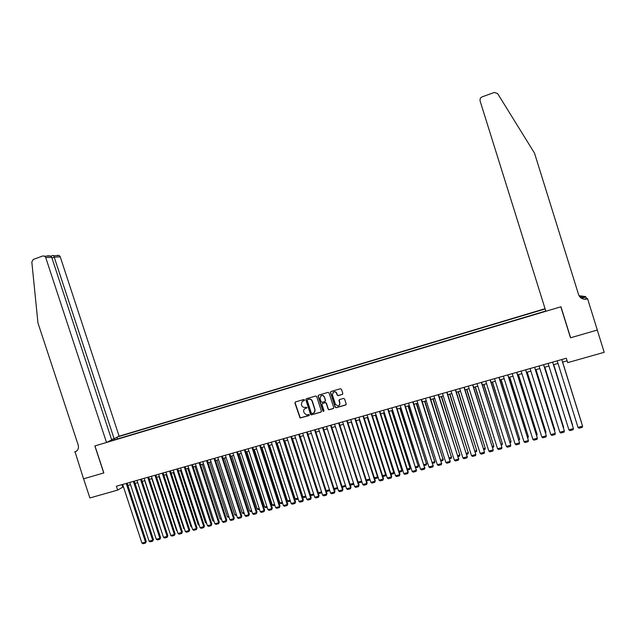 <?xml version="1.0" encoding="UTF-8"?>
<svg xmlns="http://www.w3.org/2000/svg" width="636" height="636" viewBox="0 0 636 636"><rect width="100%" height="100%" fill="white"/><g stroke="black" fill="none" stroke-linecap="round" stroke-linejoin="round"><path stroke-width="0.95" d="M304.485 399.909L303.754 399.503L295.43 401.952L294.905 402.986L300.057 417.995L308.937 415.626L309.303 414.903L308.778 414.473L306.473 414.895L304.151 412.963L303.762 411.754C303.412 410.148 303.976 409.043 305.447 408.447L306.894 407.406L305.081 407.318C303.507 407.604 302.394 406.992 301.742 405.474L301.353 404.265L302.219 401.364L304.278 400.553L304.485 399.909M342.263 394.471L342.804 393.422L341.484 389.304L340.419 388.723L330.982 391.498L330.45 392.547L335.14 407.167L336.054 407.771L345.642 405.013L346.183 403.971L344.593 399.003L343.551 398.414L339.481 399.599L338.94 400.64L339.727 403.105C340.022 404.623 339.433 405.577 337.97 405.967L335.458 404.345L332.366 394.718L333.526 392.015C334.965 391.577 335.999 392.062 336.643 393.461L337.152 395.067L338.217 395.648L342.645 394.225M117.668 490.094L89.891 497.956L83.57 478.813L103.74 472.969L94.851 445.955L106.506 442.473L45.72 257.564L44.687 256.197L42.835 255.966L33.263 259.44L31.816 261.96L37.961 322.969L78.196 445.009C78.975 448.364 77.934 450.646 75.064 451.862L83.539 478.821L103.851 472.938L94.955 445.923L560.817 306.806L570.492 337.803L597.276 330.044L604.2 352.304L567.694 362.639L566.318 358.235L116.396 486.23L117.668 490.094L123.408 486.723M316.712 396.578L315.663 396.005L306.361 398.74L305.837 399.774L310.503 414.29L311.25 414.895L320.862 412.176L321.395 411.142L316.712 396.578M318.461 395.202L328.001 392.372L329.058 392.953L333.741 407.565L333.208 408.606L329.019 409.799L328.136 409.194L326.236 403.272L325.203 402.691L322.524 403.47L321.991 404.512L323.963 410.665L323.454 411.413L322.857 410.983L318.095 396.172L318.461 395.202L318.095 396.172M545.06 308.691L119.115 436.201L60.245 256.841L54.481 257.127L51.953 258.041M545.139 308.953L117.819 436.845M107.874 441.797L545.783 310.996M562.558 362.123L567.113 360.835L567.694 362.639M127.884 485.459L130.539 484.704M135.015 483.432L137.702 482.668M142.178 481.404L144.889 480.633M149.373 479.361L152.115 478.582M156.599 477.31L159.366 476.523M163.857 475.251L166.656 474.456M171.148 473.184L173.97 472.381M178.462 471.109L181.324 470.298M185.815 469.018L188.701 468.199M193.201 466.927L196.119 466.101M200.618 464.821L203.56 463.986M208.067 462.706L211.041 461.863M215.548 460.583L218.553 459.733M223.061 458.453L226.098 457.586M230.606 456.314L233.682 455.44M238.19 454.16L241.29 453.277M245.806 451.997L248.938 451.107M253.454 449.827L256.618 448.929M261.134 447.649L264.338 446.742M268.853 445.462L272.089 444.54M276.604 443.26L279.872 442.33M284.395 441.05L287.695 440.112M292.218 438.832L295.549 437.886M300.073 436.598L303.436 435.644M329.496 489.752L326.101 490.65L307.975 434.356L311.362 433.394M315.893 432.114L319.328 431.136M323.859 429.857L327.325 428.871M331.857 427.583L335.363 426.589M339.894 425.301L343.432 424.299M347.971 423.012L351.541 421.994M356.08 420.714L359.69 419.688M364.229 418.401L367.878 417.367M372.418 416.079L376.099 415.03M380.638 413.742L384.359 412.685M388.898 411.397L392.658 410.331M397.198 409.043L400.99 407.97M405.537 406.674L409.369 405.593M413.917 404.297L417.788 403.2M422.336 401.912L426.239 400.807M430.795 399.511L434.738 398.39M439.285 397.103L443.268 395.974M447.823 394.678L451.846 393.541M456.402 392.245L460.464 391.092M465.019 389.804L469.114 388.636M473.677 387.348L477.811 386.171M482.374 384.875L486.556 383.691M491.111 382.395L495.333 381.203M499.896 379.907L504.157 378.698M508.721 377.402L513.021 376.178M517.585 374.89L521.925 373.658M526.489 372.362L530.877 371.114M535.44 369.818L539.877 368.562M544.44 367.266L548.916 366.002M553.479 364.706L557.995 363.418M121.969 484.648L122.716 486.922M566.302 358.243L567.113 360.835M117.541 438.904L117 437.258M114.591 438.45L114.456 439.826M304.382 400.465L302.339 401.276M304.692 408.813L306.798 407.946M295.295 402L295.112 402.834L300.256 417.836L309.223 415.427M306.218 398.796L306.027 399.631L310.694 414.131L311.743 414.712L321.244 411.929M307.593 399.615L307.22 400.338L311.322 413.082L311.879 413.511L313.198 413.162C314.677 412.557 315.241 411.46 314.884 409.846L312.085 401.125C311.425 399.599 310.312 398.987 308.73 399.281L307.578 399.583M314.208 412.589L314.884 409.846M307.784 399.464L308.921 399.13C310.503 398.836 311.616 399.456 312.276 400.974L315.074 409.687M322.333 403.55L325.378 402.54L326.411 403.121L328.311 409.035L329.194 409.648L333.598 408.352M318.286 396.029L323.04 410.824L323.883 411.182M324.265 397.134C323.597 395.695 322.531 395.226 321.085 395.727L320.019 398.375L321.108 401.761L322.158 402.334L324.821 401.562L325.346 400.521L324.44 396.991C323.772 395.552 322.714 395.083 321.267 395.584L320.822 395.886M325.187 401.324L325.346 400.521M324.44 396.991L325.529 400.37M333.137 392.245L333.701 391.871C335.132 391.434 336.166 391.919 336.81 393.318L337.326 394.924L338.384 395.505L342.422 394.328M339.219 405.339L339.727 403.105M339.258 399.702L339.894 402.954M330.8 391.577L330.625 392.404L335.307 407.008L336.221 407.62L346.048 404.742M152.433 536.498L135.071 483.416M126.222 483.44L145.501 542.118L146.288 541.482L127.136 483.177M122.661 484.449L141.923 543.065L145.501 542.118L145.525 543.065L143.028 543.724L141.923 543.065M146.288 541.482L145.525 543.065M111.546 439.46L114.114 438.689L53.758 255.775L59.243 255.521L60.245 256.841M114.114 438.689L119.115 436.201M74.682 451.973L76.646 451.027M106.506 442.473L111.69 439.897L51.699 257.262L45.72 257.564M57.439 255.298L59.243 255.521M47.652 255.751L50.387 255.934L51.699 257.262M52.86 255.481L53.758 255.775M545.871 311.274L479.989 100.623L480.307 98.23L481.873 96.95L494.299 92.451L497.606 93.54L534.518 153.157L578.601 294.683C580.175 298.348 582.997 299.771 587.092 298.968L587.6 298.809L597.323 330.028L570.627 337.756L560.952 306.767L545.871 311.274M570.063 336.42L570.627 337.756M584.293 299.222L587.179 298.364L587.6 298.809M579.014 295.692L585.51 296.583L585.907 297.004L581.519 298.316M586.4 298.594L585.907 297.004M579.118 295.883C580.954 297.274 583.021 297.664 585.311 297.052L581.368 298.228M584.659 299.254L587.092 298.968M162.458 534.224L144.762 480.665M169.709 532.292L151.845 478.662M176.991 530.352L176.585 530.464L158.968 476.634M176.585 530.464L177.134 530.798M133.369 481.404L152.672 540.218L153.443 539.582L134.268 481.15M129.792 482.422L149.078 541.164L152.672 540.218L152.696 541.164L150.183 541.832L149.078 541.164M153.443 539.582L152.696 541.164M140.54 479.361L159.875 538.302L160.638 537.674L141.431 479.107M136.947 480.387L156.265 539.264L159.875 538.302L159.89 539.256L157.37 539.924L156.265 539.264M160.638 537.674L159.89 539.256M147.751 477.31L167.109 536.387L167.856 535.758L148.625 477.064M144.141 478.336L163.484 537.348L167.109 536.387L167.117 537.341L164.581 538.016L163.484 537.348M167.856 535.758L167.117 537.341M154.985 475.251L174.375 534.463L175.107 533.835L155.844 475.013M151.36 476.285L170.734 535.425L174.375 534.463L174.375 535.417L171.831 536.092L170.734 535.425M175.107 533.835L174.375 535.417M184.297 528.405L183.756 528.556L166.115 474.607M183.756 528.556L184.496 529.009M162.252 473.184L181.665 532.523L182.389 531.903L163.102 472.945M158.618 474.218L178.016 533.493L181.665 532.523L181.665 533.485L179.114 534.168L178.016 533.493M182.389 531.903L181.665 533.485M191.643 526.449L190.959 526.632L173.294 472.572M190.959 526.632L191.889 527.212M169.55 471.109L188.995 530.583L189.703 529.955L170.392 470.871M165.901 472.151L185.33 531.553L188.995 530.583L188.987 531.545L186.42 532.229L185.33 531.553M189.703 529.955L188.987 531.545M199.02 524.485L198.194 524.708L180.505 470.529M199.306 525.368L198.194 524.708M176.888 469.026L196.357 528.627L197.049 528.007L177.706 468.788M173.215 470.068L192.676 529.605L196.357 528.627L196.341 529.597L193.765 530.281L192.676 529.605M197.049 528.007L196.341 529.597M206.422 522.514L205.46 522.776L187.739 468.47M206.708 523.396L205.46 522.776M184.249 466.927L203.751 526.672L204.426 526.052L185.06 466.697M180.56 467.977L200.046 527.649L203.751 526.672L203.727 527.642L201.143 528.325L200.046 527.649M204.426 526.052L203.727 527.642M213.863 520.534L212.758 520.828L195.014 466.411M214.149 521.417L212.758 520.828M191.651 464.821L211.176 524.7L211.836 524.088L192.438 464.598M187.946 465.878L207.455 525.686L211.176 524.7L211.144 525.678L208.544 526.37L207.455 525.686M211.836 524.088L211.144 525.678M221.336 518.547L220.088 518.881L202.32 464.336M221.622 519.429L220.088 518.881M199.076 462.714L218.633 522.72L219.285 522.108L199.855 462.491M195.355 463.771L214.896 523.714L218.633 522.72L218.601 523.706L215.986 524.398L214.896 523.714M219.285 522.108L218.601 523.706M228.841 516.551L227.45 516.917L209.649 462.253M229.127 517.434L227.45 516.917M206.541 460.591L226.122 520.733L226.758 520.129L207.304 460.369M202.805 461.649L222.369 521.727L226.122 520.733L226.082 521.719L223.459 522.418L222.369 521.727M226.758 520.129L226.082 521.719M236.377 514.54L234.835 514.953L217.019 460.17M236.664 515.43L234.835 514.953M214.03 458.453L233.643 518.738L234.263 518.133L214.785 458.246M210.278 459.526L229.874 519.739L233.643 518.738L233.595 519.731L230.963 520.423L229.874 519.739M234.263 518.133L233.595 519.731M243.946 512.529L242.26 512.974L224.421 458.063M244.24 513.419L243.326 513.657L242.26 512.974M221.559 456.314L241.203 516.734L241.807 516.13L222.298 456.107M217.79 457.387L237.419 517.736L241.203 516.734L241.147 517.728L238.5 518.427L237.419 517.736M241.807 516.13L241.147 517.728M251.554 510.501L249.717 510.986L231.854 455.956M251.84 511.392L250.783 511.678L249.717 510.986M229.119 454.16L248.787 514.723L249.384 514.119L229.842 453.961M225.335 455.241L244.987 515.732L248.787 514.723L248.732 515.717L246.076 516.424L244.987 515.732M249.384 514.119L248.732 515.717M259.194 508.466L257.206 508.999L239.311 453.842M259.48 509.364L258.264 509.682L257.206 508.999M236.719 452.005L256.411 512.696L256.992 512.099L237.427 451.798M232.919 453.086L252.595 513.713L256.411 512.696L256.348 513.705L253.677 514.405L252.595 513.713M256.992 512.099L256.348 513.705M266.866 506.423L264.727 506.995L246.808 451.711M267.152 507.321L265.784 507.687L264.727 506.995M244.343 449.835L264.067 510.668L264.632 510.072L245.035 449.636M240.527 450.916L260.235 511.686L264.067 510.668L263.996 511.678L261.317 512.385L260.235 511.686M264.632 510.072L263.996 511.678M274.569 504.372L272.28 504.984L254.336 449.58M274.863 505.27L273.337 505.676L272.28 504.984M252.007 447.649L271.763 508.625L272.311 508.037L252.683 447.458M248.175 448.746L267.907 509.651L271.763 508.625L271.683 509.635L268.988 510.35L267.907 509.651M272.311 508.037L271.683 509.635M282.312 502.313L279.872 502.965L261.897 447.434M282.607 503.211L280.929 503.656L279.872 502.965M259.703 445.462L279.482 506.582L280.015 505.994L260.37 445.272M255.855 446.559L275.619 507.608L279.482 506.582L279.403 507.592L276.692 508.307L275.619 507.608M280.015 505.994L279.403 507.592M290.088 500.238L287.488 500.93L269.497 445.28M290.382 501.144L288.545 501.629L287.488 500.93M267.438 443.26L287.249 504.523L287.758 503.935L268.082 443.077M263.566 444.365L283.362 505.548L287.249 504.523L287.154 505.541L284.435 506.256L283.362 505.548M287.758 503.935L287.154 505.541M297.902 498.163L295.144 498.894L277.121 443.109M298.189 499.061L296.193 499.594L295.144 498.894M275.205 441.05L295.04 502.456L295.541 501.876L275.833 440.875M271.318 442.163L291.137 503.489L295.04 502.456L294.945 503.474L292.21 504.197L291.137 503.489M295.541 501.876L294.945 503.474M305.749 496.072L302.831 496.851L284.785 440.939M306.035 496.978L303.881 497.551L302.831 496.851M283.004 438.832L302.871 500.373L303.356 499.801L283.624 438.657M279.101 439.945L298.952 501.414L302.871 500.373L302.768 501.399L300.025 502.13L298.952 501.414M303.356 499.801L302.768 501.399M313.627 493.973L310.551 494.792L292.481 438.753M313.922 494.88L311.6 495.5L310.551 494.792M290.843 436.606L310.734 498.29L311.203 497.718L291.439 436.431M286.916 437.719L306.798 499.332L310.734 498.29L310.622 499.324L307.872 500.047L306.798 499.332M311.203 497.718L310.622 499.324M321.546 491.867L318.31 492.725L300.216 436.558M321.84 492.773L319.359 493.433L318.31 492.725M298.713 434.364L318.636 496.191L319.089 495.627L299.302 434.197M294.77 435.485L314.685 497.241L318.636 496.191L318.517 497.233L315.75 497.964L314.685 497.241M319.089 495.627L318.517 497.233M329.79 490.658L327.15 491.366L326.101 490.65M306.624 432.114L326.57 494.093L327.007 493.52L307.188 431.955M302.664 433.243L322.603 495.142L326.57 494.093L326.443 495.126L323.668 495.865L322.603 495.142M327.007 493.52L326.443 495.126M334.043 488.535L337.485 487.621M337.764 488.488L334.973 489.283L334.091 488.679M314.566 429.857L334.544 491.978L334.965 491.413L315.114 429.698M310.591 430.985L330.553 493.035L334.544 491.978L334.409 493.019L331.618 493.759L330.553 493.035M334.965 491.413L334.409 493.019M342.033 486.413L345.515 485.483M345.745 486.238L342.828 487.192L342.128 486.715M345.658 485.944L345.587 486.461M322.547 427.583L342.558 489.847L342.955 489.291L323.08 427.432M318.549 428.72L338.543 490.913L342.558 489.847L342.414 490.897L339.608 491.644L338.543 490.913M342.955 489.291L342.414 490.897M350.062 484.274L353.576 483.336M353.727 483.821L353.497 484.354L350.722 485.093L350.205 484.735M353.616 483.479L353.497 484.354M330.561 425.309L350.603 487.717L350.985 487.16L331.078 425.158M326.546 426.446L346.572 488.782L350.603 487.717L350.452 488.766L347.638 489.513L346.572 488.782M350.985 487.16L350.452 488.766M343.353 424.323L361.653 481.11M358.124 482.128L361.59 481.206L361.439 482.247L358.322 482.756M361.749 481.412L361.439 482.247M338.614 423.012L358.68 485.57L359.054 485.022L339.115 422.868M334.584 424.164L354.634 486.643L358.68 485.57L358.529 486.627L355.699 487.375L354.634 486.643M359.054 485.022L358.529 486.627M351.31 422.065L369.747 478.813M366.225 479.973L369.572 479.075L369.413 480.124L366.479 480.768M369.794 478.98L369.413 480.124M346.707 420.714L366.797 483.416L367.155 482.867L347.192 420.579M342.653 421.867L362.735 484.497L366.797 483.416L366.638 484.481L363.792 485.236L362.735 484.497M367.155 482.867L366.638 484.481M359.308 419.792L377.593 476.944L377.871 476.491M374.358 477.803L377.593 476.944L377.426 477.994L374.66 478.725M377.887 476.539L377.426 477.994M354.832 418.401L374.954 481.253L375.288 480.705L355.301 418.265M350.762 419.561L370.875 482.342L374.954 481.253L374.787 482.319L371.933 483.074L370.875 482.342M375.288 480.705L374.787 482.319M367.338 417.518L385.655 474.798L385.957 474.273L367.775 417.391M382.538 475.625L385.655 474.798L385.472 475.847L382.832 476.555M385.957 474.273L385.472 475.847M362.997 416.079L383.15 479.083L383.468 478.542L363.45 415.952M358.911 417.24L379.048 480.172L383.15 479.083L382.975 480.148L380.105 480.911L379.048 480.172M383.468 478.542L382.975 480.148M375.399 415.228L393.748 472.643L394.034 472.119L375.82 415.109M390.75 473.438L393.748 472.643L393.557 473.701L391.045 474.369M394.034 472.119L393.557 473.701M371.193 413.742L391.379 476.897L391.681 476.356L371.631 413.623M367.091 414.911L387.26 477.994L391.379 476.897L391.196 477.97L388.31 478.733L387.26 477.994M391.681 476.356L391.196 477.97M383.508 412.931L401.873 470.481L402.151 469.956L383.906 412.812M399.003 471.244L401.873 470.481L401.682 471.538L399.297 472.174M402.151 469.956L401.682 471.538M379.438 411.405L399.654 474.702L399.933 474.17L379.851 411.285M375.312 412.573L395.513 475.808L399.654 474.702L399.456 475.784L396.562 476.547L395.513 475.808M399.933 474.17L399.456 475.784M391.649 410.618L410.045 468.303L392.03 410.506M407.286 469.034L410.045 468.303L409.838 469.368L407.589 469.972M410.3 467.786L409.838 469.368M387.714 409.043L407.962 472.5L408.225 471.968L388.111 408.932M383.572 410.228L403.796 473.605L407.962 472.5L407.755 473.582L404.846 474.353L403.796 473.605M408.225 471.968L407.755 473.582M399.821 408.296L418.242 466.116L400.195 408.193M415.618 466.816L418.242 466.116L418.035 467.19L415.912 467.754M418.48 465.608L418.035 467.19M396.029 406.682L416.302 470.29L396.411 406.571M391.871 407.867L412.128 471.395L416.302 470.29L416.095 471.371L413.169 472.151L412.128 471.395M416.548 469.758L416.095 471.371M408.042 405.967L426.486 463.922L408.392 405.871M423.981 464.59L426.486 463.922L426.271 464.995L424.276 465.528M426.708 463.413L426.271 464.995M404.385 404.305L424.689 468.064L404.75 404.202M400.203 405.49L420.491 469.177L424.689 468.064L424.474 469.153L421.533 469.932L420.491 469.177M424.92 467.54L424.474 469.153M416.294 403.629L434.77 461.72L416.628 403.534M432.385 462.356L434.77 461.72L434.547 462.801L432.687 463.294M434.968 461.219L434.547 462.801M412.78 401.912L433.116 465.83L413.13 401.817M408.582 403.113L428.895 466.951L433.116 465.83L432.885 466.927L429.936 467.706L428.895 466.951M433.323 465.306L432.885 466.927M424.586 401.276L443.085 459.502L424.896 401.181M440.828 460.106L443.085 459.502L442.855 460.591L441.13 461.044M443.268 459.009L442.855 460.591M421.215 399.519L441.575 463.588L421.541 399.424M416.993 400.72L437.337 464.709L441.575 463.588L441.344 464.685L438.379 465.473L437.337 464.709M441.766 463.064L441.344 464.685M432.909 398.907L451.441 457.284L433.211 398.828M449.31 457.848L451.441 457.284L451.202 458.365L449.612 458.795M451.608 456.783L451.202 458.365M429.69 397.103L450.081 461.331L430 397.015M425.452 398.311L445.828 462.459L450.081 461.331L449.843 462.436L446.862 463.223L445.828 462.459M450.256 460.814L449.843 462.436M441.281 396.538L459.836 455.042L441.559 396.459M457.833 455.575L459.836 455.042L459.59 456.139L458.135 456.521M459.979 454.557L459.59 456.139M438.204 394.686L458.628 459.065L438.49 394.598M433.943 395.894L454.35 460.202L458.628 459.065L458.373 460.17L455.384 460.965L454.35 460.202M458.779 458.556L458.373 460.17M449.684 394.153L468.263 452.8L449.946 394.082M466.395 453.301L468.263 452.8L468.009 453.897L466.697 454.247M468.398 452.315L468.009 453.897M446.758 392.253L467.206 456.791L447.029 392.174M442.473 393.469L462.913 457.928L467.206 456.791L466.951 457.904L463.946 458.699L462.913 457.928M467.341 456.282L466.951 457.904M458.135 391.752L476.738 450.542L458.373 391.689M474.997 451.011L476.738 450.542L476.475 451.647L475.299 451.958M455.352 389.804L475.831 454.502L455.607 389.733M451.051 391.029L471.515 455.646L475.831 454.502L475.569 455.615L472.548 456.417L471.515 455.646M466.617 389.351L485.244 448.277L466.84 389.288M483.646 448.706L485.244 448.277L484.974 449.382L483.948 449.66M463.986 387.348L484.497 452.204L464.216 387.284M459.661 388.58L480.156 453.349L484.497 452.204L484.219 453.325L481.19 454.128L480.156 453.349M475.14 386.927L493.798 446.003L475.346 386.871M492.328 446.393L493.798 446.003L493.52 447.116L492.63 447.347M472.659 384.883L493.202 449.891L472.874 384.82M468.319 386.116L488.846 451.051L493.202 449.891L492.916 451.019L489.871 451.83L488.846 451.051M483.702 384.502L502.392 443.713L483.893 384.446M501.057 444.071L502.392 443.713L502.106 444.826L501.359 445.025M481.38 382.403L501.947 447.569L481.571 382.347M477.016 383.643L497.567 448.738L501.947 447.569L501.653 448.706L498.592 449.517L497.567 448.738M492.304 382.061L511.018 441.416L492.479 382.013M509.818 441.734L511.018 441.416L510.724 442.537L510.12 442.696M490.141 379.907L510.74 445.24L490.308 379.859M485.753 381.155L506.336 446.408L510.74 445.24L510.438 446.377L507.361 447.195L506.336 446.408M500.953 379.605L519.692 439.11L501.104 379.565M518.626 439.389L519.692 439.11L518.936 440.351M498.942 377.402L519.564 442.902L499.093 377.363M494.53 378.659L515.144 444.071L519.564 442.902L519.262 444.039L516.17 444.858L515.144 444.071M509.635 377.14L528.405 436.789L509.77 377.108M527.483 437.035L528.405 436.789L527.785 437.997M507.782 374.89L528.437 440.549L507.918 374.85M503.354 376.146L524 441.726L528.437 440.549L528.126 441.694L525.018 442.513L524 441.726M518.364 374.668L537.158 434.46L518.475 374.636M536.371 434.666L537.158 434.46L536.681 435.636M516.663 372.362L537.356 438.18L516.782 372.33M512.218 373.626L532.889 439.365L537.356 438.18L537.03 439.333L533.906 440.16L532.889 439.365M527.133 372.179L545.95 432.114L527.22 372.155M545.306 432.289L545.95 432.114L545.616 433.259M525.59 369.818L546.316 435.803L525.686 369.794M521.123 371.09L541.832 436.996L546.316 435.803L545.982 436.964L542.842 437.791L541.832 436.996M535.941 369.683L554.783 429.761L536.013 369.659M554.29 429.896L554.783 429.761L554.528 430.652M534.566 367.266L555.315 433.418L534.638 367.25M530.074 368.546L550.808 434.611L555.315 433.418L554.974 434.579L551.817 435.414L550.808 434.611M544.79 367.171L563.663 427.4L544.837 367.155M563.313 427.495L563.48 428.02M543.581 364.706L564.363 431.017L543.629 364.69M539.066 365.986L559.831 432.218L564.363 431.017L564.005 432.186L560.841 433.021L559.831 432.218M553.686 364.643L572.583 425.023L553.71 364.635M552.636 362.13L573.449 428.608L552.668 362.123M548.105 363.418L568.902 429.817L573.449 428.608L573.084 429.777L569.904 430.62L568.902 429.817M562.622 362.107L581.543 422.638L562.629 362.107M561.739 359.539L582.584 426.184L561.747 359.539M557.184 360.835L578.013 427.4L582.584 426.184L582.21 427.36L579.014 428.211L578.013 427.4M76.384 451.226L75.064 451.862M44.687 256.197L50.387 255.934M53.05 255.41L50.864 256.205"/></g></svg>
